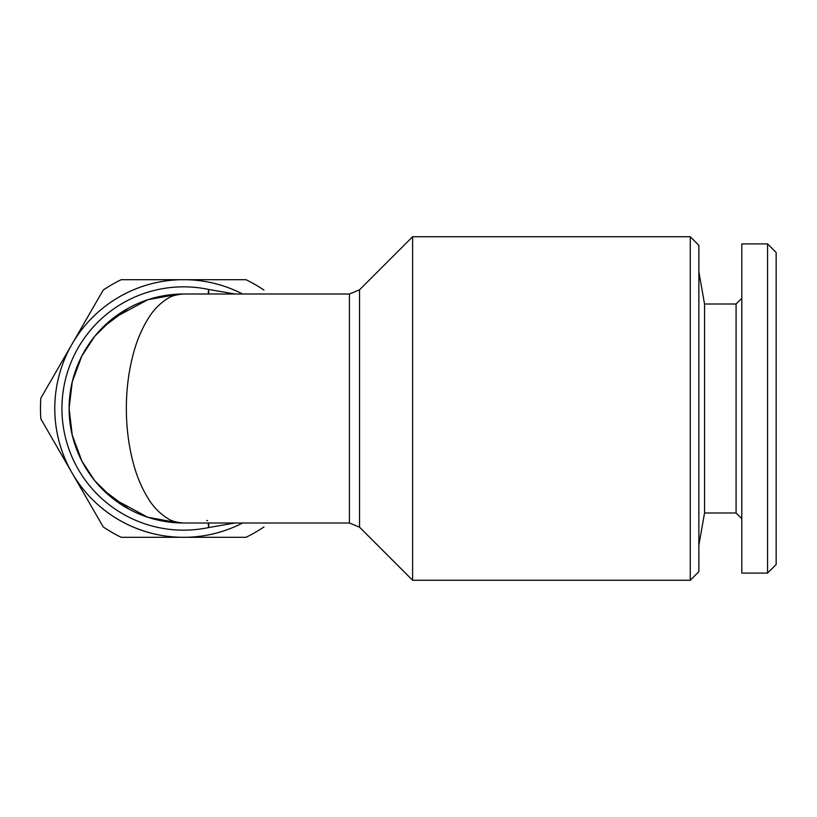 <?xml version="1.0" encoding="UTF-8"?>
<svg xmlns="http://www.w3.org/2000/svg" width="817" height="817" viewBox="0 0 817 817"><rect width="100%" height="100%" fill="white"/><g stroke="black" fill="none" stroke-linecap="round" stroke-linejoin="round"><path stroke-width="1.23" d="M741.795 573.095L741.795 243.905L767.561 243.905L767.561 573.095L741.795 573.095M767.561 573.095L776.15 564.506L776.15 252.494L767.561 243.905M690.273 580.254L698.862 571.665L698.862 245.335L690.273 236.746L412.605 236.746L412.605 580.254L690.273 580.254L690.273 236.746M208.233 293.997L208.549 289.422L234.979 293.997M208.876 293.997A14.308 1.501 91.3 0 1 208.549 289.422A121.662 121.662 0 0 0 61.939 408.5A121.662 121.662 0 0 0 208.549 527.578A14.308 1.501 88.7 0 1 208.876 523.003M234.979 523.003L208.549 527.578L208.233 523.003M183.6 523.003A114.503 114.503 0 0 1 69.098 408.5A114.503 114.503 0 0 1 183.6 293.997C176.39 294.549 171.049 296.071 167.567 298.583C160.193 303.219 154.086 309.326 149.245 316.894C142.168 327.872 136.776 340.454 133.089 354.619C128.606 371.796 126.359 389.76 126.349 408.5C126.359 427.24 128.606 445.204 133.089 462.381C136.776 476.546 142.158 489.117 149.245 500.106C154.086 507.674 160.193 513.781 167.567 518.417C171.049 520.929 176.39 522.451 183.6 523.003L178.719 522.9L147.693 517.232L112.593 498.319L94.752 480.723L81.863 461.013L72.264 435.206L69.098 408.5L72.253 381.794L81.863 355.987L94.752 336.277L112.593 318.681L147.693 299.768L178.719 294.1L183.6 293.997A114.503 114.503 0 0 0 69.098 408.5A114.503 114.503 0 0 0 183.6 523.003L349.431 523.003L359.551 527.19L412.605 580.254M263.962 526.934A143.128 143.128 0 0 1 245.988 537.31L121.212 537.31A143.128 143.128 0 0 1 103.238 526.934L40.85 418.876A143.128 143.128 0 0 1 40.85 398.124L103.238 290.066A143.128 143.128 0 0 1 121.212 279.69L245.988 279.69A143.128 143.128 0 0 1 263.962 290.066M359.551 527.19L359.551 289.81L412.605 236.746M183.6 537.31A128.81 128.81 0 0 1 58.416 378.138A128.81 128.81 0 0 1 242.618 293.997A128.81 128.81 0 0 0 58.416 378.138A128.81 128.81 0 0 0 242.618 523.003A128.81 128.81 0 0 1 183.6 537.31M206.793 520.633A114.503 114.503 0 0 0 207.569 520.47A114.503 114.503 0 0 1 206.793 520.633M741.795 518.713L736.076 512.984L736.076 304.016L741.795 298.287M736.076 512.984L704.54 512.984L704.54 304.016L698.862 271.816M736.076 304.016L704.54 304.016M349.431 523.003L349.431 293.997L183.6 293.997M178.719 294.11C165.994 294.651 153.576 297.296 141.453 302.035M128.146 308.346L102.636 327.535M102.636 489.465L128.146 508.654M141.453 514.965C153.576 519.704 165.994 522.349 178.719 522.89M359.551 289.81L349.431 293.997M704.54 512.984L698.862 545.184"/></g></svg>
